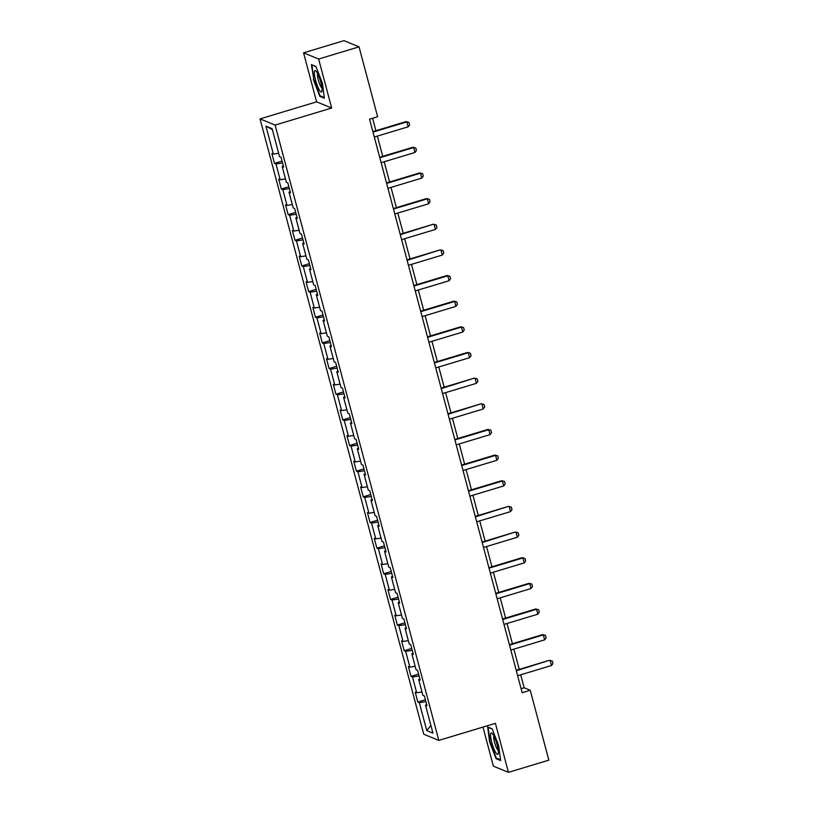 <?xml version="1.0" encoding="UTF-8"?>
<svg xmlns="http://www.w3.org/2000/svg" width="813" height="813" viewBox="0 0 813 813"><rect width="100%" height="100%" fill="white"/><g stroke="black" fill="none" stroke-linecap="round" stroke-linejoin="round"><path stroke-width="1.22" d="M482.983 727.096L493.369 766.151L508.44 772.35L548.846 760.165L530.249 690.278L524.141 687.768L520.686 674.79M260.048 118.891L423.766 734.21L438.827 740.409L275.109 125.09L260.048 118.891L316.613 101.838L331.674 108.027L318.635 59.034L303.574 52.835L316.613 101.838M303.574 52.835L343.98 40.65L359.041 46.849L318.635 59.034M426.662 704.576L425.514 705.196L426.998 705.806L424.366 695.948L422.882 695.328L418.685 679.546L420.169 680.156L417.547 670.288L416.063 669.678L411.856 653.896L413.339 654.506L410.717 644.638L409.234 644.028L405.037 628.246L406.52 628.856L403.898 618.988L402.405 618.378L398.207 602.596L399.691 603.205L397.069 593.338L395.585 592.728L391.378 576.935L392.872 577.555L390.24 567.687L388.756 567.078L384.559 551.285L386.043 551.895L383.421 542.037L381.927 541.417L377.73 525.635L379.214 526.245L376.592 516.377L375.108 515.767L370.911 499.985L372.395 500.595L369.763 490.727L368.279 490.117L364.082 474.335L365.565 474.944L362.944 465.077L361.46 464.467L357.253 448.685L358.736 449.294L356.114 439.427L354.631 438.817L350.433 423.024L351.917 423.634L349.295 413.776L347.801 413.167L343.604 397.374L345.088 397.984L342.466 388.116L340.982 387.506L336.775 371.724L338.269 372.334L335.637 362.466L334.153 361.856L329.956 346.074L331.44 346.684L328.818 336.816L327.324 336.206L323.127 320.424L324.611 321.033L321.989 311.166L320.505 310.556L316.298 294.763L317.792 295.383L315.159 285.515L313.676 284.906L309.479 269.113L310.962 269.723L308.34 259.865L306.857 259.245L302.649 243.463L304.133 244.073L301.511 234.205L300.027 233.595L295.83 217.813L297.314 218.423L294.682 208.555L293.198 207.945L289.001 192.163L290.485 192.772L287.863 182.905L286.379 182.295L282.172 166.513L283.666 167.122L281.034 157.255L279.55 156.645L272.111 128.688L265.922 126.147L272.355 129.602M425.514 705.196L432.943 733.153L426.764 730.602L419.325 702.656L417.831 702.046L425.382 699.769M265.922 126.147L273.361 154.094L271.877 153.484L274.499 163.352L275.983 163.962L280.19 179.744L278.707 179.134L281.328 189.002L282.812 189.612L287.009 205.404L285.526 204.785L288.158 214.652L289.641 215.262L293.839 231.055L292.355 230.445L294.977 240.302L296.46 240.922L300.668 256.705L299.174 256.095L301.806 265.963L303.29 266.573L307.487 282.355L306.003 281.745L308.625 291.613L310.119 292.223L314.316 308.005L312.832 307.395L315.454 317.263L316.938 317.873L321.145 333.655L319.651 333.045L322.283 342.913L323.767 343.523L327.964 359.316L326.48 358.696L329.102 368.563L330.596 369.173L334.793 384.966L333.31 384.356L335.932 394.214L337.415 394.833L341.612 410.616L340.129 410.006L342.761 419.874L344.245 420.484L348.442 436.266L346.958 435.656L349.58 445.524L351.064 446.134L355.271 461.916L353.777 461.306L356.409 471.174L357.893 471.784L362.09 487.576L360.606 486.957L363.228 496.824L364.722 497.434L368.919 513.227L367.435 512.617L370.057 522.474L371.541 523.094L375.748 538.877L374.254 538.267L376.886 548.135L378.37 548.745L382.567 564.527L381.084 563.917L383.706 573.785L385.199 574.395L389.397 590.177L387.913 589.567L390.535 599.435L392.018 600.045L396.216 615.827L394.732 615.217L397.364 625.085L398.848 625.695L403.045 641.487L401.561 640.868L404.183 650.735L405.667 651.345L409.874 667.138L408.39 666.528L411.012 676.386L412.496 677.005L416.693 692.788L415.209 692.178L417.831 702.046M359.041 46.849L377.639 116.737L369.559 119.165L522.17 692.717L530.249 690.278M419.843 678.916L418.685 679.546M416.693 692.788L421.988 691.954M412.496 677.005L419.051 675.969M413.014 653.266L411.856 653.896M409.874 667.138L415.158 666.294M405.667 651.345L412.232 650.309M406.185 627.616L405.037 628.246M403.045 641.487L408.329 640.644M398.848 625.695L405.402 624.658M399.366 601.966L398.207 602.596M396.216 615.827L401.51 614.994M392.018 600.045L398.573 599.008M392.537 576.315L391.378 576.935M389.397 590.177L394.681 589.344M385.199 574.395L391.754 573.358M385.718 550.665L384.559 551.285M382.567 564.527L387.862 563.694M378.37 548.745L384.925 547.708M378.888 525.005L377.73 525.635M375.748 538.877L381.033 538.043M371.541 523.094L378.106 522.058M372.059 499.355L370.911 499.985M368.919 513.227L374.204 512.383M364.722 497.434L371.277 496.397M365.24 473.705L364.082 474.335M362.09 487.576L367.385 486.733M357.893 471.784L364.448 470.747M358.411 448.054L357.253 448.685M355.271 461.916L360.555 461.083M351.064 446.134L357.629 445.097M351.582 422.404L350.433 423.024M348.442 436.266L353.726 435.433M344.245 420.484L350.799 419.447M344.763 396.754L343.604 397.374M341.612 410.616L346.907 409.782M337.415 394.833L343.97 393.797M337.934 371.094L336.775 371.724M334.793 384.966L340.078 384.132M330.596 369.173L337.151 368.137M331.115 345.444L329.956 346.074M327.964 359.316L333.259 358.472M323.767 343.523L330.322 342.486M324.285 319.794L323.127 320.424M321.145 333.655L326.43 332.822M316.938 317.873L323.503 316.836M317.456 294.143L316.298 294.763M314.316 308.005L319.6 307.172M310.119 292.223L316.674 291.186M310.637 268.493L309.479 269.113M307.487 282.355L312.781 281.522M303.29 266.573L309.844 265.536M303.808 242.843L302.649 243.463M300.668 256.705L305.952 255.871M296.46 240.922L303.025 239.886M296.979 217.183L295.83 217.813M293.839 231.055L299.123 230.221M289.641 215.262L296.196 214.226M290.16 191.533L289.001 192.163M287.009 205.404L292.304 204.561M282.812 189.612L289.367 188.575M283.331 165.882L282.172 166.513M280.19 179.744L285.475 178.911M275.983 163.962L282.548 162.925M273.361 154.094L278.646 153.261M508.44 772.35L495.402 723.346L438.827 740.409M331.674 108.027L275.109 125.09M519.243 669.373L513.867 649.14M512.424 643.723L507.038 623.49M505.595 618.073L500.208 597.84M498.776 592.423L493.389 572.189M491.946 566.773L486.56 546.539M485.117 541.123L479.731 520.879M478.298 515.462L472.912 495.229M471.469 489.812L466.083 469.579M464.64 464.162L459.264 443.928M457.821 438.512L452.435 418.278M450.991 412.862L445.605 392.628M444.172 387.212L438.786 366.968M437.343 361.551L431.957 341.318M430.514 335.901L425.128 315.668M423.695 310.251L418.309 290.017M416.866 284.601L411.48 264.367M410.037 258.951L404.661 238.717M403.218 233.301L397.831 213.057M396.388 207.64L391.002 187.407M389.559 181.99L384.183 161.757M382.74 156.34L377.354 136.106M375.911 130.69L372.608 118.251M426.764 730.602L430.9 725.47M419.325 702.656L425.88 701.619M521.092 688.692L524.141 687.768M274.499 163.352L282.05 161.076M281.328 189.002L288.879 186.726M288.158 214.652L295.708 212.376M294.977 240.302L302.527 238.026M301.806 265.963L309.357 263.686M308.625 291.613L316.176 289.337M315.454 317.263L323.005 314.987M322.283 342.913L329.834 340.637M329.102 368.563L336.653 366.287M335.932 394.214L343.482 391.937M342.761 419.874L350.312 417.597M349.58 445.524L357.131 443.248M356.409 471.174L363.96 468.898M363.228 496.824L370.779 494.548M370.057 522.474L377.608 520.198M376.886 548.135L384.437 545.858M383.706 573.785L391.256 571.509M390.535 599.435L398.085 597.159M397.364 625.085L404.915 622.809M404.183 650.735L411.734 648.459M411.012 676.386L418.563 674.109M313.351 79.552L319.844 96.351L324.377 98.221L322.426 83.282L315.932 66.483L311.399 64.613L313.798 79.42M500.615 760.562L498.664 745.633L492.17 728.834L487.637 726.964L489.589 741.893L496.072 758.702L500.615 760.562M320.779 96.066L319.844 96.351M497.017 758.417L496.072 758.702M372.994 132.092L406.846 121.889L406.114 121.584L408.969 122.357L409.62 124.826L408.156 126.818L374.305 137.021M372.862 131.604L406.114 121.584M408.156 126.818L406.846 121.889L408.969 122.357M319.346 90.03A11.199 2.246 -106.8 0 0 321.999 91.117A11.199 2.246 -106.8 0 0 317.07 72.611A11.199 2.246 -106.8 0 0 315.952 71.066A11.199 2.246 -106.8 0 0 314.733 76.513A11.199 2.246 -106.8 0 0 319.346 90.03M317.649 73.668A7.673 1.535 -106.8 0 0 318.178 79.461A7.673 1.535 -106.8 0 0 320.901 86.706A7.673 1.535 -106.8 0 0 321.968 88.017M312.212 64.959L316.033 66.737M324.285 97.509L320.098 95.792L313.818 79.511L311.918 65.04M497.089 744.759A11.199 2.246 -106.8 0 0 492.19 733.407A11.199 2.246 -106.8 0 0 491.804 742.574A11.199 2.246 -106.8 0 0 495.584 752.381A11.199 2.246 -106.8 0 0 498.237 753.458A11.199 2.246 -106.8 0 0 497.089 744.759M493.887 736.009A7.673 1.535 -106.8 0 0 494.548 742.34A7.673 1.535 -106.8 0 0 498.206 750.358M500.523 759.86L496.337 758.133L490.056 741.863L488.156 727.391L492.261 729.078M379.823 157.742L413.665 147.539L412.933 147.234L415.789 148.007L416.449 150.476L414.976 152.468L381.134 162.671M379.691 157.255L412.933 147.234M414.976 152.468L413.665 147.539L415.789 148.007M386.642 183.392L420.494 173.189L419.762 172.884L422.618 173.667L423.268 176.126L421.805 178.118L387.953 188.331M386.521 182.915L419.762 172.884M421.805 178.118L420.494 173.189L422.618 173.667M393.472 209.043L427.323 198.839L426.581 198.535L429.447 199.317L430.097 201.776L428.634 203.778L394.783 213.982M393.34 208.565L426.581 198.535M428.634 203.778L427.323 198.839L429.447 199.317M400.301 234.703L433.41 224.195L436.266 224.967L436.927 227.437L435.453 229.429L401.612 239.632M400.169 234.215L433.41 224.195M435.453 229.429L434.142 224.49L436.266 224.967M407.12 260.353L440.24 249.845L443.095 250.617L443.746 253.087L442.282 255.079L408.431 265.282M406.988 259.865L440.24 249.845M442.282 255.079L440.971 250.14L443.095 250.617M413.949 286.003L447.79 275.8L447.059 275.495L449.914 276.268L450.575 278.737L449.111 280.729L415.26 290.932M413.817 285.515L447.059 275.495M449.111 280.729L447.79 275.8L449.914 276.268M420.768 311.653L454.619 301.45L453.888 301.145L456.743 301.918L457.404 304.387L455.93 306.379L422.089 316.582M420.646 311.166L453.888 301.145M455.93 306.379L454.619 301.45L456.743 301.918M427.597 337.304L461.449 327.1L460.717 326.796L463.573 327.578L464.223 330.037L462.76 332.029L428.908 342.243M427.465 336.826L460.717 326.796M462.76 332.029L461.449 327.1L463.573 327.578M434.427 362.954L468.268 352.751L467.536 352.446L470.392 353.228L471.052 355.698L469.579 357.69L435.738 367.893M434.294 362.476L467.536 352.446M469.579 357.69L468.268 352.751L470.392 353.228M441.246 388.614L474.365 378.106L477.221 378.878L477.881 381.348L476.408 383.34L442.557 393.543M441.124 388.126L474.365 378.106M476.408 383.34L475.097 378.401L477.221 378.878M448.075 414.264L481.184 403.756L484.05 404.528L484.7 406.998L483.237 408.99L449.386 419.193M447.943 413.776L481.184 403.756M483.237 408.99L481.926 404.051L484.05 404.528M454.904 439.914L488.745 429.711L488.013 429.406L490.869 430.179L491.53 432.648L490.056 434.64L456.215 444.843M454.772 439.427L488.013 429.406M490.056 434.64L488.745 429.711L490.869 430.179M461.723 465.564L495.574 455.361L494.843 455.056L497.698 455.829L498.349 458.298L496.885 460.29L463.034 470.493M461.601 465.077L494.843 455.056M496.885 460.29L495.574 455.361L497.698 455.829M468.552 491.215L502.393 481.011L501.662 480.707L504.517 481.489L505.178 483.948L503.714 485.94L469.863 496.154M468.42 490.737L501.662 480.707M503.714 485.94L502.393 481.011L504.517 481.489M475.371 516.865L508.491 506.367L511.347 507.139L512.007 509.609L510.534 511.601L476.692 521.804M475.249 516.387L508.491 506.367M510.534 511.601L509.223 506.662L511.347 507.139M482.2 542.525L515.32 532.017L518.176 532.789L518.826 535.259L517.363 537.251L483.511 547.454M482.068 542.037L515.32 532.017M517.363 537.251L516.052 532.312L518.176 532.789M489.03 568.175L522.871 557.972L522.139 557.667L524.995 558.44L525.655 560.909L524.192 562.901L490.341 573.104M488.898 567.687L522.139 557.667M524.192 562.901L522.871 557.972L524.995 558.44M495.849 593.825L529.7 583.622L528.968 583.317L531.824 584.09L532.485 586.559L531.011 588.551L497.17 598.754M495.727 593.338L528.968 583.317M531.011 588.551L529.7 583.622L531.824 584.09M502.678 619.476L536.529 609.272L535.797 608.967L538.653 609.75L539.304 612.209L537.84 614.201L503.989 624.404M502.546 618.988L535.797 608.967M537.84 614.201L536.529 609.272L538.653 609.75M509.507 645.126L543.348 634.923L542.617 634.618L545.472 635.4L546.133 637.859L544.659 639.851L510.818 650.065M509.375 644.648L542.617 634.618M544.659 639.851L543.348 634.923L545.472 635.4M516.326 670.776L549.446 660.278L552.301 661.05L552.952 663.52L551.488 665.512L517.637 675.715M516.204 670.298L549.446 660.278M551.488 665.512L550.177 660.573L552.301 661.05"/></g></svg>
